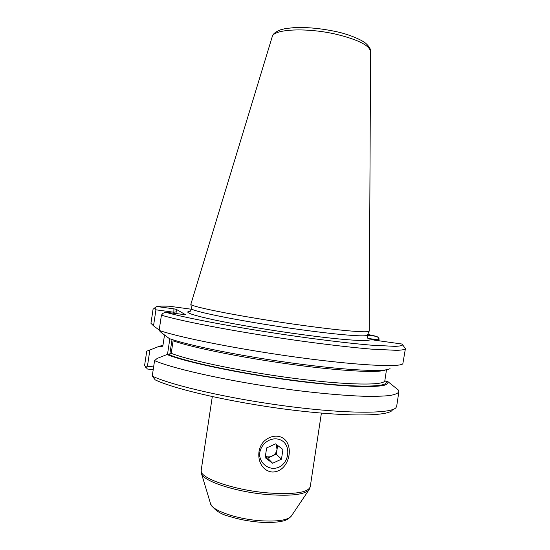 <?xml version="1.0" encoding="UTF-8"?>
<svg xmlns="http://www.w3.org/2000/svg" width="550" height="550" viewBox="0 0 550 550"><rect width="100%" height="100%" fill="white"/><g stroke="black" fill="none" stroke-linecap="round" stroke-linejoin="round"><path stroke-width="0.82" d="M265.375 456.239L267.678 456.885L270.105 456.789L276.32 454.197L277.035 449.474L276.155 444.345M277.64 445.473L277.035 449.474C276.464 452.547 274.78 454.788 271.989 456.184L267.644 458.171L272.601 463.258L281.469 459.181L282.934 449.508L275.536 443.871L266.633 447.92L265.169 457.634L272.601 463.258M265.347 456.431L267.644 458.171M276.32 454.197L281.469 459.181M276.293 438.873C294.339 440.557 289.871 470.044 271.844 468.256C265.361 467.211 260.521 462.179 259.614 455.503C259.298 446.346 267.403 438.302 276.293 438.873M153.203 369.696L147.4 369.016L144.595 365.447L146.74 351.196L149.882 350.013L147.434 366.211L153.622 366.946M162.559 346.101L161.074 346.644L162.965 345.276L159.019 346.39L149.882 350.013M161.074 346.644L159.019 346.39M173.69 313.314L173.848 312.242L155.939 309.822L153.526 325.827L159.184 330.048M162.965 345.276L164.512 334.991M191.379 309.238L169.201 306.212C163.329 305.999 159.204 306.103 156.826 306.522L153.072 309.224L150.947 323.29L153.526 325.827M379.067 340.952L378.95 338.229L378.18 339.804L369.291 338.607M378.029 340.814L378.18 339.804M156.826 306.522L173.903 308.846L173.848 312.242L176.206 311.85L175.938 313.617M155.939 309.822L154.756 307.869M390.026 368.562C386.272 372.164 347.971 370.549 295.357 363.488C242.791 356.455 188.588 345.531 169.379 338.607L161.088 332.441L159.129 330.406L161.432 315.164L162.834 313.404L165.447 312.201C186.904 318.526 249.604 330.034 307.787 337.92C332.427 341.213 353.334 343.613 370.494 345.111L394.9 346.356C399.623 346.177 402.208 345.668 402.634 344.836L401.995 344.039L373.938 340.079L367.675 337.92M385.55 369.916C379.789 373.079 342.066 371.257 292.311 364.506C242.605 357.775 191.916 347.511 173.092 340.808L171.208 353.32L169.18 354.798C189.578 362.966 250.064 375.272 304.123 381.659C358.263 388.101 390.761 387.145 385.811 381.281L387.743 381.514C388.506 383.158 387.131 384.464 383.646 385.467C378.881 386.258 371.958 386.636 362.876 386.602C347.456 386.217 328.054 384.691 304.659 382.009C249.294 375.464 187.419 362.835 166.98 354.53L157.169 358.442L154.571 360.649L152.24 376.104L155.238 379.899C175.299 389.428 232.801 402.586 289.218 409.674C345.682 416.811 387.241 416.364 392.171 410.382M145.771 367.489L147.434 366.211M398.214 389.895L387.743 381.514L398.214 389.895L398.881 391.744L396.667 406.347L395.945 407.708C391.119 413.717 348.301 414.019 289.926 406.581C231.598 399.19 172.397 385.688 152.24 376.104M385.811 381.281L384.842 380.662C384.78 385.502 349.855 385.364 298.066 378.861C246.345 372.391 190.864 360.979 171.208 353.32M368.727 338.532L368.101 338.442M165.447 312.201L185.618 314.765L176.241 309.327L173.903 308.846M267.747 438.549C270.779 436.721 273.976 435.951 277.337 436.226C296.478 438.233 291.191 472.725 271.927 471.996C256.362 470.009 254.169 445.754 267.747 438.549M166.98 354.53L169.18 354.798M154.571 360.649C175.526 369.744 238.803 383.302 298.719 390.72C324.108 393.766 345.812 395.615 363.825 396.268C374.646 396.461 383.309 396.22 389.819 395.526C395.031 394.611 398.049 393.346 398.881 391.744M190.919 304.047L190.905 304.116C187.591 306.322 247.521 317.976 304.679 325.669C343.53 330.983 369.572 332.977 369.201 331.079L369.201 331.004M378.95 338.229L376.901 336.435L367.737 334.407M161.432 315.164C182.772 321.743 246.317 333.609 306.13 341.722C331.478 345.111 353.093 347.566 370.975 349.099L396.667 350.343C401.775 350.151 404.683 349.621 405.398 348.755L404.834 347.806M159.129 330.406C179.829 337.624 240.268 349.594 298.932 357.514C357.658 365.461 399.513 367.489 402.834 363.784L405.398 348.755M367.414 335.143L376.901 336.435M167.461 354.585L169.847 338.772M169.73 354.784L172.033 339.508M176.241 309.327L176.206 311.85M268.751 492.979C294.312 494.636 308.144 492.559 310.248 486.743L309.217 489.479C305.36 494.505 291.748 496.224 268.393 494.643C236.032 492.168 201.822 480.783 201.355 473.172L201.19 470.25C198.461 477.778 234.149 490.325 268.751 492.979M201.52 473.701L210.533 503.649C211.228 510.187 236.596 519.131 260.514 520.754C277.867 521.771 288.179 520.149 291.445 515.886L308.907 489.94M190.334 311.101C183.232 311.905 190.898 314.779 213.345 319.729C235.785 324.521 271.982 330.584 303.93 334.84C349.711 340.986 376.544 342.086 368.837 338.463M190.912 304.219L191.393 308.399C188.176 310.839 247.287 322.568 303.662 330.069C341.983 335.259 367.757 337.061 367.469 335.026L369.16 331.176M272.195 36.829L272.236 36.678C273.453 29.013 307.003 27.383 336.552 34.348C358.153 39.703 369.497 45.437 370.583 51.549L370.583 51.707M291.156 516.312C288.344 519.111 285.374 520.726 282.253 521.159C281.16 521.689 270.332 523.139 259.545 522.163C248.71 521.269 238.638 519.344 229.336 516.381C220.804 514.319 214.589 510.235 210.684 504.137M212.307 396.619L201.19 470.25M321.399 413.119L310.248 486.743M386.492 369.765L384.842 380.662M161.7 346.61L162.271 346.356M367.428 335.122C367.008 334.482 367.434 338.711 368.094 338.436L369.064 338.876L367.723 338.002M190.259 311.163L188.726 311.603L189.771 311.479C190.341 311.933 191.984 308.007 191.4 308.502M190.905 304.095L272.236 36.678C272.711 34.121 275.474 31.838 280.534 29.824L285.409 28.579L295.281 27.5C308.089 27.198 321.729 28.566 336.181 31.618C349.827 34.471 362.67 40.363 366.073 43.622C369.366 46.729 370.872 49.369 370.583 51.549L369.201 331.059M402.634 344.836L405.398 348.576"/></g></svg>
